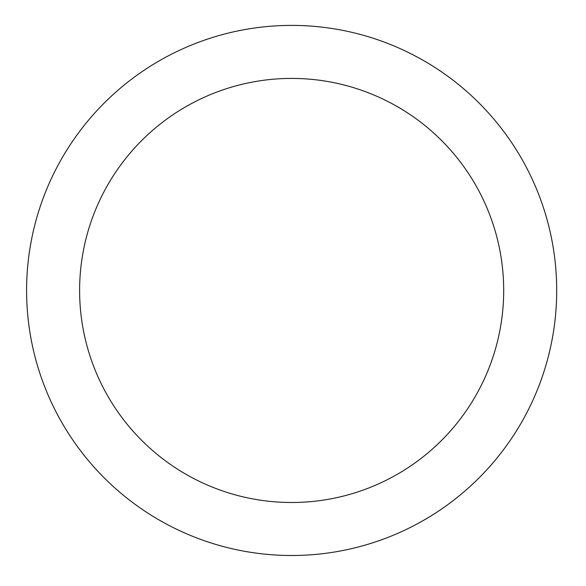 <?xml version="1.0" encoding="UTF-8"?>
<svg xmlns="http://www.w3.org/2000/svg" width="586" height="586" viewBox="0 0 586 586"><rect width="100%" height="100%" fill="white"/><g stroke="black" fill="none" stroke-linecap="round" stroke-linejoin="round"><path stroke-width="0.88" d="M291.652 555.506A265.048 265.048 0 0 0 521.188 157.927A265.048 265.048 0 0 0 62.109 157.927A265.048 265.048 0 0 0 291.652 555.506M291.652 502.495A212.037 212.037 0 0 0 475.283 184.436A212.037 212.037 0 0 0 108.022 184.436A212.037 212.037 0 0 0 291.652 502.495"/></g></svg>
